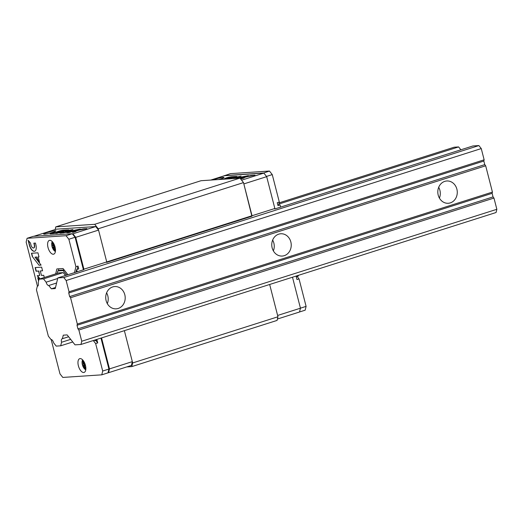 <?xml version="1.0" encoding="UTF-8"?>
<svg xmlns="http://www.w3.org/2000/svg" width="523" height="523" viewBox="0 0 523 523"><rect width="100%" height="100%" fill="white"/><g stroke="black" fill="none" stroke-linecap="round" stroke-linejoin="round"><path stroke-width="0.78" d="M481.258 148.571L66.153 280.524L69.036 291.762L484.141 159.809L481.258 148.571L478.885 145.571L472.936 145.963L274.732 208.971M278.739 234.154A11.166 9.734 86.2 0 0 271.921 246.725A11.166 9.734 86.2 0 0 282.243 256.054A11.166 9.734 86.2 0 0 291.213 244.261A11.166 9.734 86.2 0 0 280.759 233.768A11.166 9.734 86.2 0 0 278.739 234.154M112.7 286.931A11.166 9.734 86.2 0 0 105.881 299.509A11.166 9.734 86.2 0 0 116.204 308.832A11.166 9.734 86.2 0 0 125.174 297.044A11.166 9.734 86.2 0 0 114.72 286.552A11.166 9.734 86.2 0 0 112.7 286.931M444.779 181.37A11.166 9.734 86.2 0 0 437.967 193.948A11.166 9.734 86.2 0 0 448.283 203.27A11.166 9.734 86.2 0 0 457.252 191.483A11.166 9.734 86.2 0 0 446.805 180.984A11.166 9.734 86.2 0 0 444.779 181.37M492.431 192.085L77.326 324.038L70.572 297.737L485.677 165.784L492.431 192.085L492.13 193.32L493.052 196.903L493.967 198.06L78.862 330.013L81.745 341.244L496.85 209.292L493.967 198.06M69.036 291.762L68.742 292.998L69.657 296.58L70.572 297.737M66.153 280.524L63.78 277.523L57.831 277.916L55.248 288.559L51.372 288.814L48.75 285.499L56.595 283.008M81.745 341.244L80.967 344.461L75.018 344.853L67.153 334.91L63.276 335.171L62.414 338.714A3.504 1.68 -107.6 0 0 62.191 338.754A3.504 1.68 -107.6 0 0 61.557 342.264L60.694 345.808L56.216 346.108L53.594 342.794A3.504 1.68 -107.6 0 0 50.973 339.479L48.351 336.165L36.447 289.807L37.31 286.264A3.504 1.68 -107.6 0 0 37.532 286.225A3.504 1.68 -107.6 0 0 38.172 282.714L39.029 279.171L43.507 278.87L46.129 282.185A3.504 1.68 -107.6 0 0 48.75 285.499M77.326 324.038L77.025 325.273L77.947 328.856L78.862 330.013M484.141 159.809L483.847 161.045L484.762 164.627L485.677 165.784M80.967 344.461L496.072 212.508L496.85 209.292M460.887 149.794L458.612 146.917L454.134 147.218L279.125 202.846M60.694 345.808L72.743 341.977M61.557 342.264L70.677 339.362M62.414 338.714L68.605 336.747M63.78 277.523L478.885 145.571M57.831 277.916L83.785 269.672M106.614 262.409L251.903 216.228L243.509 182.599L239.965 178.121L201.028 180.716L55.745 226.897L55.209 229.512M51.372 288.814L55.51 287.5M46.129 282.185L57.687 278.511M43.507 278.87L63.224 272.607L58.746 272.901L39.029 279.171M278.831 204.068L458.612 146.917M37.31 286.264L37.741 286.127M439.412 198.093A11.166 9.734 86.2 0 0 438.692 187.293M107.326 303.66A11.166 9.734 86.2 0 0 106.607 292.854M273.366 250.877A11.166 9.734 86.2 0 0 272.646 240.077M77.947 328.856L493.052 196.903M77.025 325.273L492.13 193.32M68.742 292.998L483.847 161.045M69.657 296.58L484.762 164.627M126.703 366.937L131.783 366.597L132.665 362.949L124.376 330.66L132.332 361.635L109.497 368.892L101.547 337.917M210.756 180.069L224.4 175.728L263.867 173.1L266.678 176.656L274.85 208.487L106.725 261.918L98.559 230.094L75.724 237.357L83.902 269.188L106.731 261.931L98.219 228.78L94.676 224.308L55.745 226.897M131.783 366.597L277.072 320.416L277.955 316.768L269.665 284.479L277.615 315.454L300.45 308.197L299.529 311.996L277.406 319.03M132.665 362.949L277.955 316.768M98.219 228.78L243.509 182.599M94.676 224.308L239.965 178.121M75.724 237.357L72.913 233.801L72.37 233.84M108.032 372.736L108.575 372.696L109.497 368.892M108.575 372.696L131.41 365.44L132.332 361.635M98.559 230.094L95.748 226.544L56.281 229.172L33.936 236.272M72.913 233.801L95.748 226.544M44.501 234.154A6.328 0.647 165.6 0 1 43.664 234.043A6.328 0.647 165.6 0 1 49.633 231.839A6.328 0.647 165.6 0 1 55.922 230.898A6.328 0.647 165.6 0 1 51.476 232.689A6.328 0.647 165.6 0 1 44.501 234.154M63.832 231.957L59.923 233.199L61.792 233.075L72.959 229.525L64.545 231.159L68.807 229.8L55.771 233.474L63.832 231.957L60.949 233.134M73.253 232.31L75.998 231.441A3.4 0.346 -14.4 0 1 75.613 231.375A3.4 0.346 -14.4 0 1 77.94 230.434A3.4 0.346 -14.4 0 1 81.68 229.636L86.91 228.597L84.419 228.76A6.675 0.686 -14.4 0 0 77.064 230.31A6.675 0.686 -14.4 0 0 72.37 232.199A6.675 0.686 -14.4 0 0 73.253 232.31M67.009 232.728L69.101 232.591L80.267 229.041L66.382 231.879L62.832 233.01L73.913 230.532L65.735 232.454L68.435 232.277L67.009 232.728M53.516 232.781L50.156 233.853L52.646 233.683A4.393 0.451 -14.4 0 0 57.491 232.67A4.393 0.451 -14.4 0 0 60.576 231.421A4.393 0.451 -14.4 0 0 59.995 231.349L67.768 229.872L63.401 230.159A3.818 0.392 -14.4 0 0 59.191 231.061A3.818 0.392 -14.4 0 0 56.576 232.12A3.818 0.392 -14.4 0 0 57.014 232.192L53.516 232.781L51.189 233.781M57.543 232.179L56.066 232.859L53.575 233.023M66.264 230.218L63.401 230.159M63.46 230.401A3.818 0.392 -14.4 0 0 59.831 231.14A3.818 0.392 -14.4 0 0 56.791 232.192M60.446 231.584A4.393 0.451 -14.4 0 0 60.06 231.591L59.642 231.617M68.435 232.277L68.036 232.657M73.913 230.532L70.978 231.728L67.349 232.349M79.3 229.349L65.558 232.395M85.426 228.937L84.478 229.002A6.675 0.686 -14.4 0 0 77.692 230.388A6.675 0.686 -14.4 0 0 72.507 232.29M65.99 230.695L56.804 233.408M71.991 229.832L66.892 231.244L64.545 231.159M94.748 340.081L94.918 340.721L94.473 340.166M65.499 275.484L63.224 272.607M76.018 272.137L76.646 269.567L77.208 271.757M57.21 273.392L57.811 270.921L63.133 270.568L66.715 275.098M83.7 372.5A7.217 3.458 72.4 0 1 78.489 366.185A7.217 3.458 72.4 0 1 79.725 358.66A7.217 3.458 72.4 0 1 85.21 364.498A7.217 3.458 72.4 0 1 84.098 372.428A7.217 3.458 72.4 0 1 83.7 372.5M53.333 254.237A7.217 3.458 72.4 0 1 48.129 247.922A7.217 3.458 72.4 0 1 49.358 240.397A7.217 3.458 72.4 0 1 54.843 246.228A7.217 3.458 72.4 0 1 53.732 254.158A7.217 3.458 72.4 0 1 53.333 254.237M39.003 279.282L37.748 277.739L38.584 281.008M44.285 277.497L43.716 275.275L41.441 275.425L40.297 270.953L42.566 270.803L41.624 267.142L35.133 267.573L36.074 271.234L38.552 271.071L39.702 275.543L37.225 275.706L39.846 278.909M32.295 256.505L39.035 265.246L41.101 265.109L34.989 257.185L36.728 257.068L37.329 259.408L39.532 262.258L38.172 256.97L39.003 256.917L37.95 252.825L31.458 253.256L32.295 256.505L39.035 265.246M28.118 240.24L29.366 245.117A6.636 3.184 -107.6 0 0 34.623 251.23A6.636 3.184 -107.6 0 0 35.858 244.686L35.446 243.064L33.845 243.169L34.263 244.79A3.38 1.621 -107.6 0 1 33.603 248A3.38 1.621 -107.6 0 1 30.962 245.012L30.439 242.979L28.118 240.24M51.156 339.479L59.988 373.88L62.799 377.429L101.776 374.834L107.999 372.853L108.921 369.055L100.978 338.1M93.264 340.551L95.644 343.565L102.698 371.036L101.776 374.834M67.925 274.712L63.041 268.534L56.87 268.94L55.673 273.882M37.473 286.212L26.15 242.097L27.072 238.298L66.048 235.703L68.859 239.253L75.913 266.723L74.482 272.627M66.048 235.703L72.279 233.722L33.302 236.318L27.072 238.298M72.279 233.722L75.09 237.272L83.432 269.783M95.781 340.447L97.723 342.905L95.644 343.565M94.918 340.721L96.99 340.061L97.723 342.905M75.913 266.723L77.992 266.063L78.718 268.907L76.646 269.567M77.992 266.063L77.182 269.391M58.818 268.815L58.347 270.751M57.811 270.921L59.883 270.26L64.185 269.979M28.438 240.619L29.576 245.052A6.636 3.184 -107.6 0 0 34.727 251.19M33.707 247.954A3.38 1.621 -107.6 0 0 33.812 247.935A3.38 1.621 -107.6 0 0 34.472 244.725L34.263 244.79M34.067 243.156L34.472 244.725M31.681 253.243L32.498 256.44M38.172 256.97L38.99 256.865M34.989 257.185L36.937 257.002L37.538 259.343L39.402 261.755M37.473 275.686L40.055 278.844M35.355 267.56L36.283 271.169L38.761 271.006L39.702 275.543M40.297 270.953L42.553 270.751M38.074 278.138L38.695 280.563M39.245 265.181L41.069 265.056M64.342 270.182L63.133 270.568M102.698 371.036L108.921 369.055M68.859 239.253L75.09 237.272M55.503 250.38A10.493 8.675 -95.7 0 1 54.059 247.425A10.493 1.51 -18.8 0 0 55.131 247.274M52.797 242.214A10.493 9.551 88.7 0 0 52.862 245.915A10.493 0.634 170 0 1 51.901 245.862A9.845 8.963 88.7 0 0 52.261 247.261A10.493 1.51 -18.8 0 0 53.268 247.477A10.493 9.551 88.7 0 0 55.026 250.752A9.845 1.419 -18.8 0 0 55.36 250.739A9.845 1.419 -18.8 0 0 55.49 250.733M54.686 245.764A10.493 0.634 170 0 1 53.66 245.862A10.493 8.675 -95.7 0 1 53.444 243.143M55.026 250.752L55.497 250.556M54.059 247.425L55.059 246.974M52.862 245.915L53.64 245.758M52.261 247.261L54.935 246.529M53.666 245.862L53.856 246.601M53.268 247.477L55 246.764M85.87 368.643A10.493 8.675 -95.7 0 1 84.425 365.688A10.493 1.51 -18.8 0 0 85.497 365.538M83.157 360.478A10.493 9.551 88.7 0 0 83.229 364.178A10.493 0.634 170 0 1 82.268 364.126A9.845 8.963 88.7 0 0 82.627 365.525A10.493 1.51 -18.8 0 0 83.628 365.74A10.493 9.551 88.7 0 0 85.393 369.016A9.845 1.419 -18.8 0 0 85.726 369.003A9.845 1.419 -18.8 0 0 85.857 368.996M85.053 364.028A10.493 0.634 170 0 1 84.02 364.126A10.493 8.675 -95.7 0 1 83.804 361.406M85.393 369.016L85.864 368.826M84.425 365.688L85.426 365.237M83.229 364.178L84 364.021M82.627 365.525L85.301 364.793M84.033 364.126L84.223 364.864M83.628 365.74L85.367 365.028M266.678 176.656L243.842 183.913L252.021 215.751M292.494 277.223L300.45 308.197M218.49 179.552A6.328 0.647 -14.4 0 0 224.04 177.454A6.328 0.647 -14.4 0 0 223.203 177.349A6.328 0.647 -14.4 0 0 212.881 179.925M263.867 173.1L241.593 180.18M229.113 178.846L231.395 178.689M233.265 178.565L241.077 176.088L234.945 177.565L232.663 177.715L236.926 176.362L227.244 178.971M241.371 178.873L244.117 177.997A3.4 0.346 -14.4 0 1 243.731 177.938A3.4 0.346 -14.4 0 1 246.058 176.99A3.4 0.346 -14.4 0 1 249.798 176.192L255.028 175.153L252.537 175.323A6.675 0.686 -14.4 0 0 245.182 176.866A6.675 0.686 -14.4 0 0 240.488 178.755A6.675 0.686 -14.4 0 0 241.371 178.873M236.331 178.363L242.031 177.094L236.952 178.323M240.064 178.245L248.386 175.597L234.304 178.5M221.628 179.343L225.132 178.755A3.818 0.392 -14.4 0 1 224.687 178.683A3.818 0.392 -14.4 0 1 227.309 177.617A3.818 0.392 -14.4 0 1 231.519 176.722L235.886 176.428L228.113 177.905A4.393 0.451 -14.4 0 1 228.695 177.983A4.393 0.451 -14.4 0 1 226.263 179.036M225.537 179.082L225.655 178.742M234.376 176.774L231.519 176.722M231.578 176.964A3.818 0.392 -14.4 0 0 227.95 177.696A3.818 0.392 -14.4 0 0 224.91 178.755M228.564 178.147A4.393 0.451 -14.4 0 0 228.172 178.147L227.76 178.173M242.031 177.094L239.508 178.153M247.418 175.905L235.795 178.402M253.544 175.499L252.596 175.558A6.675 0.686 -14.4 0 0 245.81 176.944A6.675 0.686 -14.4 0 0 240.626 178.846M234.108 177.258L228.276 178.899M240.109 176.395L235.004 177.8L232.663 177.715M280.609 207.101L280.047 204.905L277.968 205.565L277.242 202.728L279.315 202.068L272.261 174.597L269.45 171.041L263.317 173.139M299.529 311.97L305.177 310.178L306.099 306.373L299.045 278.909L296.972 279.563L296.24 276.726L298.319 276.066L298.149 275.418M224.204 175.793L230.473 173.636L269.45 171.041M278.511 205.395L279.315 202.068M299.045 278.909L297.103 276.451M224.249 175.617L263.226 173.021M272.261 174.597L266.495 176.428M306.099 306.373L300.444 308.171M55.418 251.471A5.498 2.635 72.4 0 1 53.248 249.393L55.405 251.524M53.248 249.393A10.499 10.499 0 0 1 51.712 244.574A5.498 2.635 72.4 0 1 52.287 241.626M85.779 369.735A5.498 2.635 72.4 0 1 83.608 367.656L85.772 369.787M83.608 367.656A10.499 10.499 0 0 1 82.078 362.838A5.498 2.635 72.4 0 1 82.654 359.889M51.712 244.574L52.248 241.587M82.078 362.838L82.614 359.85"/></g></svg>
